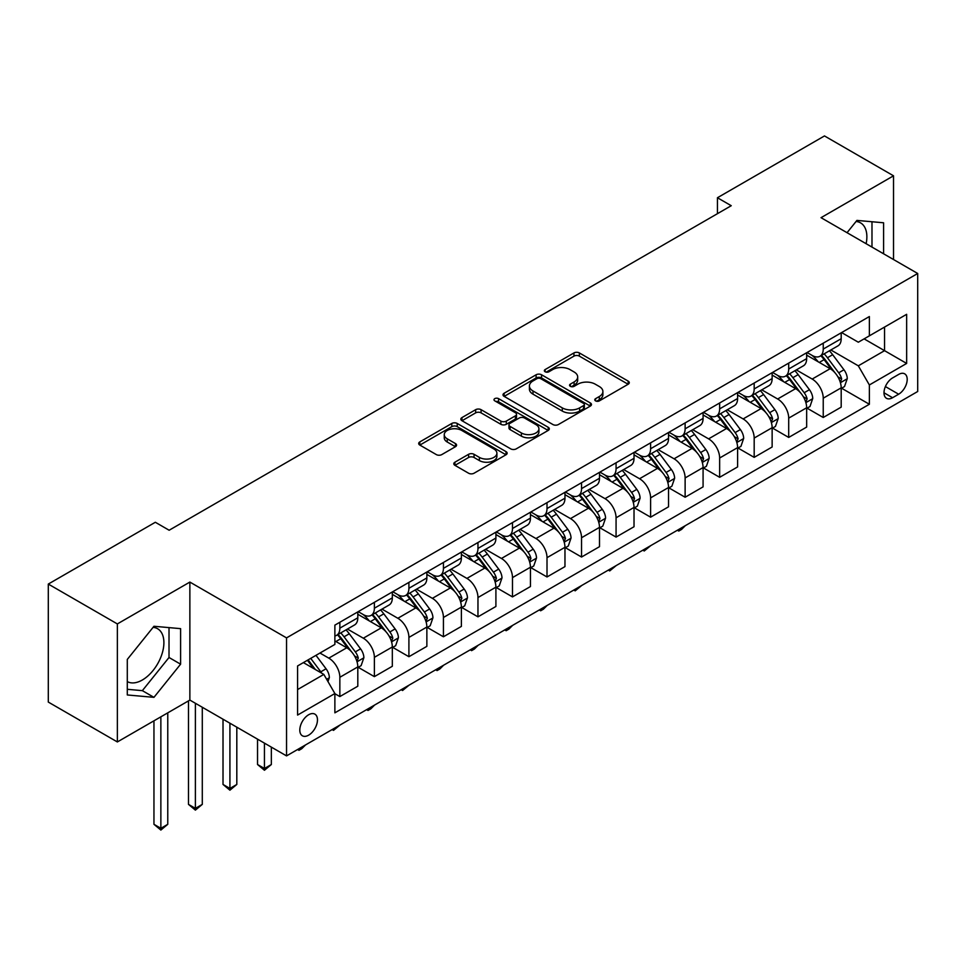 <?xml version="1.0" encoding="UTF-8"?>
<svg xmlns="http://www.w3.org/2000/svg" width="966" height="966" viewBox="0 0 966 966"><rect width="100%" height="100%" fill="white"/><g stroke="black" fill="none" stroke-linecap="round" stroke-linejoin="round"><path stroke-width="1.45" d="M595.563 400.878A2.681 1.546 0 0 0 599.367 400.878L628.166 384.239A3.84 2.21 0 0 0 629.289 382.681A3.84 2.21 0 0 0 628.166 381.111L579.371 352.94A3.84 2.21 0 0 0 573.949 352.94L545.138 369.567A2.681 1.546 0 0 0 544.353 370.666A2.681 1.546 0 0 0 545.138 371.765A2.681 1.546 0 0 0 548.93 371.765L552.661 369.604A12.268 7.088 0 0 1 570.012 369.604L574.082 371.958A12.268 7.088 0 0 1 577.68 376.969A12.268 7.088 0 0 1 574.082 381.968L570.351 384.13A2.681 1.546 0 0 0 569.566 385.217A2.681 1.546 0 0 0 570.351 386.315A2.681 1.546 0 0 0 574.154 386.315L577.873 384.166A12.268 7.088 0 0 1 595.225 384.166L599.294 386.509A12.268 7.088 0 0 1 602.893 391.52A12.268 7.088 0 0 1 599.294 396.531L595.563 398.68A2.681 1.546 0 0 0 594.778 399.779A2.681 1.546 0 0 0 595.563 400.878L595.563 398.68M127.295 681.598A30.465 17.593 120 0 0 142.352 679.992A30.465 17.593 120 0 0 162.252 653.137A30.465 17.593 120 0 0 157.591 628.721A30.465 17.593 120 0 0 153.087 627.345M308.637 735.162A12.498 7.221 120 0 0 316.8 724.15A12.498 7.221 120 0 0 314.892 714.14A12.498 7.221 120 0 0 308.637 714.755A12.498 7.221 120 0 0 300.474 725.768A12.498 7.221 120 0 0 302.382 735.79A12.498 7.221 120 0 0 308.637 735.162M856.069 221.48A30.465 17.593 -60 0 1 860.561 222.868A30.465 17.593 -60 0 1 866.128 243.722M454.926 462.195A3.84 2.21 0 0 0 453.803 463.765A3.84 2.21 0 0 0 454.926 465.322L468.607 473.231A3.84 2.21 0 0 0 474.04 473.231L506.027 454.757A3.84 2.21 0 0 0 507.15 453.199A3.84 2.21 0 0 0 506.027 451.629L457.22 423.458A3.84 2.21 0 0 0 451.798 423.458L419.812 441.921A3.84 2.21 0 0 0 418.689 443.491A3.84 2.21 0 0 0 419.812 445.06L436.342 454.6A3.84 2.21 0 0 0 441.776 454.6L455.457 446.703A3.84 2.21 0 0 0 456.58 445.133A3.84 2.21 0 0 0 455.457 443.575L447.258 438.83A10.252 5.917 0 0 1 444.251 434.652A10.252 5.917 0 0 1 450.591 429.182A10.252 5.917 0 0 1 461.772 430.462L493.892 449.009A10.252 5.917 0 0 1 496.898 453.199A10.252 5.917 0 0 1 490.571 458.669A10.252 5.917 0 0 1 479.39 457.389L474.04 454.298A3.84 2.21 0 0 0 468.607 454.298L454.926 462.195L454.926 465.322M189.867 582.075L117.357 623.927L48.3 584.068L48.3 702.077L117.357 741.948L189.867 700.084L286.54 755.895L286.54 637.886L189.867 582.075L189.867 700.084M893.526 259.54L893.526 175.812L821.028 217.676L917.7 273.487L286.54 637.886M893.526 175.812L824.481 135.94L717.436 197.74L717.436 213.691M48.3 584.068L155.333 522.268L169.147 530.237L731.25 205.71L717.436 197.74M552.938 424.545A3.84 2.21 0 0 0 558.36 424.545L590.347 406.082A3.84 2.21 0 0 0 591.47 404.512A3.84 2.21 0 0 0 590.347 402.955L541.552 374.772A3.84 2.21 0 0 0 536.118 374.772L504.131 393.247A3.84 2.21 0 0 0 503.008 394.804A3.84 2.21 0 0 0 504.131 396.374L552.938 424.545M495.848 401.458A2.681 1.546 0 0 1 498.577 401.832L498.577 398.644L548.193 427.286A3.84 2.21 0 0 1 549.316 428.856A3.84 2.21 0 0 1 548.193 430.425L516.194 448.888A3.84 2.21 0 0 1 510.772 448.888L461.965 420.717L461.965 417.59A3.84 2.21 0 0 0 460.842 419.147A3.84 2.21 0 0 0 461.965 420.717M461.965 417.59L475.658 409.681A3.84 2.21 0 0 1 481.08 409.681L500.871 421.104A3.84 2.21 0 0 0 506.305 421.104L515.385 415.863A3.84 2.21 0 0 0 516.508 414.293A3.84 2.21 0 0 0 515.385 412.736L494.773 400.842A2.681 1.546 0 0 1 493.988 399.743A2.681 1.546 0 0 1 495.643 398.306A2.681 1.546 0 0 1 498.577 398.644M898.646 374.434L892.56 377.947A12.111 6.991 120 0 0 884.651 388.622A12.111 6.991 120 0 0 886.51 398.318A12.111 6.991 120 0 0 892.56 397.726L898.646 394.213A12.111 6.991 120 0 0 906.555 383.538A12.111 6.991 120 0 0 904.695 373.842A12.111 6.991 120 0 0 898.646 374.434M286.54 755.895L917.7 391.496L917.7 273.487M841.603 332.57L858.315 342.218L869.364 335.842L869.364 316.546L334.876 625.135L334.876 644.431L297.588 665.948L297.588 715.069L334.876 693.54L334.876 712.836L869.364 404.259L869.364 384.963L858.315 365.824L830.845 349.97M869.364 335.842L906.651 314.312L906.651 363.433L869.364 384.963M117.357 623.927L117.357 741.948M864.111 338.873L884.554 350.67L884.554 327.076L906.651 314.312M858.315 365.824L884.554 350.67L906.651 363.433M297.588 689.555L323.827 674.413L303.384 662.604M334.876 693.709L339.851 696.571L339.851 677.275A15.625 9.02 -120 0 0 328.802 658.136L319.963 653.04M339.851 696.571L357.806 686.21L357.806 666.914A15.625 9.02 -120 0 0 346.758 647.775L334.876 640.917M358.217 667.313L374.373 676.635L374.373 657.339A15.625 9.02 -120 0 0 363.325 638.212L347.458 629.047M374.373 676.635L392.329 666.274L392.329 646.978A15.625 9.02 -120 0 0 381.28 627.84L357.806 614.279M392.739 647.377L408.908 656.711L408.908 637.415A15.625 9.02 -120 0 0 397.859 618.276L381.993 609.111M408.908 656.711L426.863 646.339L426.863 627.043A15.625 9.02 -120 0 0 415.815 607.904L392.329 594.356M427.274 627.441L443.43 636.775L443.43 617.479A15.625 9.02 -120 0 0 432.382 598.34L416.515 589.175M443.43 636.775L461.386 626.403L461.386 607.107A15.625 9.02 -120 0 0 450.337 587.968L426.863 574.42M461.796 607.505L477.965 616.839L477.965 597.543A15.625 9.02 -120 0 0 466.916 578.405L451.05 569.24M477.965 616.839L495.908 606.467L495.908 587.171A15.625 9.02 -120 0 0 484.86 568.032L461.386 554.484M496.331 587.57L512.487 596.903L512.487 577.608A15.625 9.02 -120 0 0 501.439 558.469L485.572 549.316M512.487 596.903L530.443 586.543L530.443 567.235A15.625 9.02 -120 0 0 519.394 548.108L495.908 534.548M530.853 567.646L547.01 576.968L547.01 557.672A15.625 9.02 -120 0 0 535.961 538.533L520.106 529.38M547.01 576.968L564.965 566.607L564.965 547.311A15.625 9.02 -120 0 0 553.916 528.173L530.443 514.612M565.388 547.71L581.544 557.032L581.544 537.736A15.625 9.02 -120 0 0 570.495 518.597L554.629 509.444M581.544 557.032L599.5 546.671L599.5 527.376A15.625 9.02 -120 0 0 588.451 508.237L564.965 494.677M599.91 527.774L616.067 537.096L616.067 517.8A15.625 9.02 -120 0 0 605.018 498.661L589.151 489.508M616.067 537.096L634.022 526.736L634.022 507.44A15.625 9.02 -120 0 0 622.973 488.301L599.5 474.741M634.433 507.838L650.601 517.172L650.601 497.864A15.625 9.02 -120 0 0 639.552 478.738L623.686 469.573M650.601 517.172L668.544 506.8L668.544 487.504A15.625 9.02 -120 0 0 657.496 468.365L634.022 454.817M668.967 487.902L685.123 497.236L685.123 477.941A15.625 9.02 -120 0 0 674.075 458.802L658.208 449.637M685.123 497.236L703.079 486.864L703.079 467.568A15.625 9.02 -120 0 0 692.03 448.429L668.544 434.881M703.49 467.967L719.646 477.301L719.646 458.005A15.625 9.02 -120 0 0 708.597 438.866L692.743 429.701M719.646 477.301L737.601 466.928L737.601 447.632A15.625 9.02 -120 0 0 726.553 428.493L703.079 414.945M738.024 448.031L754.18 457.365L754.18 438.069A15.625 9.02 -120 0 0 743.132 418.93L727.265 409.765M754.18 457.365L772.136 446.992L772.136 427.697A15.625 9.02 -120 0 0 761.087 408.57L737.601 395.009M772.546 428.095L788.703 437.429L788.703 418.133A15.625 9.02 -120 0 0 777.654 398.994L761.788 389.841M788.703 437.429L806.658 427.069L806.658 407.773A15.625 9.02 -120 0 0 795.61 388.634L772.136 375.074M807.069 408.171L823.237 417.493L823.237 398.197A15.625 9.02 -120 0 0 812.189 379.058L796.322 369.906M823.237 417.493L841.193 407.133L841.193 387.837A15.625 9.02 -120 0 0 830.144 368.698L806.658 355.138M807.069 352.505L812.189 355.464A15.625 9.02 -120 0 0 820.001 356.237A15.625 9.02 -120 0 0 823.237 349.076L823.237 343.184M772.546 372.441L777.654 375.388A15.625 9.02 -120 0 0 785.467 376.172A15.625 9.02 -120 0 0 788.703 369.012L788.703 363.119M738.024 392.377L743.132 395.323A15.625 9.02 -120 0 0 750.944 396.096A15.625 9.02 -120 0 0 754.18 388.948L754.18 383.043M703.49 412.313L708.597 415.259A15.625 9.02 -120 0 0 716.41 416.032A15.625 9.02 -120 0 0 719.646 408.884L719.646 402.979M668.967 432.249L674.075 435.195A15.625 9.02 -120 0 0 681.887 435.968A15.625 9.02 -120 0 0 685.123 428.819L685.123 422.915M634.433 452.185L639.552 455.131A15.625 9.02 -120 0 0 647.365 455.904A15.625 9.02 -120 0 0 650.601 448.755L650.601 442.851M599.91 472.108L605.018 475.067A15.625 9.02 -120 0 0 612.83 475.84A15.625 9.02 -120 0 0 616.067 468.691L616.067 462.786M565.388 492.044L570.495 495.003A15.625 9.02 -120 0 0 578.308 495.775A15.625 9.02 -120 0 0 581.544 488.615L581.544 482.722M530.853 511.98L535.961 514.938A15.625 9.02 -120 0 0 543.773 515.711A15.625 9.02 -120 0 0 547.01 508.551L547.01 502.658M496.331 531.916L501.439 534.862A15.625 9.02 -120 0 0 509.251 535.647A15.625 9.02 -120 0 0 512.487 528.487L512.487 522.582M461.796 551.852L466.916 554.798A15.625 9.02 -120 0 0 474.729 555.571A15.625 9.02 -120 0 0 477.965 548.422L477.965 542.518M427.274 571.787L432.382 574.734A15.625 9.02 -120 0 0 440.194 575.507A15.625 9.02 -120 0 0 443.43 568.358L443.43 562.454M392.739 591.723L397.859 594.67A15.625 9.02 -120 0 0 405.672 595.442A15.625 9.02 -120 0 0 408.908 588.294L408.908 582.389M358.217 611.659L363.325 614.605A15.625 9.02 -120 0 0 371.137 615.378A15.625 9.02 -120 0 0 374.373 608.23L374.373 602.325M841.603 388.235L869.364 404.259M820.001 356.237L837.957 345.864A15.625 9.02 -120 0 0 841.193 338.716L841.193 332.811M785.467 376.172L803.422 365.8A15.625 9.02 -120 0 0 806.658 358.652L806.658 352.747M750.944 396.096L768.9 385.736A15.625 9.02 -120 0 0 772.136 378.587L772.136 372.683M716.41 416.032L734.365 405.672A15.625 9.02 -120 0 0 737.601 398.511L737.601 392.619M681.887 435.968L699.843 425.608A15.625 9.02 -120 0 0 703.079 418.447L703.079 412.554M647.365 455.904L665.308 445.543A15.625 9.02 -120 0 0 668.544 438.383L668.544 432.49M612.83 475.84L630.786 465.467A15.625 9.02 -120 0 0 634.022 458.319L634.022 452.414M578.308 495.775L596.264 485.403A15.625 9.02 -120 0 0 599.5 478.255L599.5 472.35M543.773 515.711L561.729 505.339A15.625 9.02 -120 0 0 564.965 498.19L564.965 492.286M509.251 535.647L527.207 525.275A15.625 9.02 -120 0 0 530.443 518.126L530.443 512.221M474.729 555.571L492.672 545.21A15.625 9.02 -120 0 0 495.908 538.062L495.908 532.157M440.194 575.507L458.15 565.146A15.625 9.02 -120 0 0 461.386 557.986L461.386 552.093M405.672 595.442L423.627 585.082A15.625 9.02 -120 0 0 426.863 577.922L426.863 572.029M371.137 615.378L389.093 605.018A15.625 9.02 -120 0 0 392.329 597.857L392.329 591.953M334.876 635.942A15.625 9.02 -120 0 0 336.615 635.314L354.57 624.942A15.625 9.02 -120 0 0 357.806 617.793L357.806 611.889M336.615 635.314A15.625 9.02 -120 0 0 339.851 628.154L339.851 622.261M323.827 674.413L334.876 693.54M883.588 253.792L883.588 222.784L856.927 220.405L847.049 232.697M127.295 694.965L153.956 697.343L180.606 664.185L180.606 628.649L153.956 626.27L127.295 659.428L127.295 694.965M871.984 247.091L871.984 221.757M127.295 689.301L142.352 690.654L169.014 657.496L169.014 627.61M169.014 657.496L180.606 664.185M142.352 690.654L153.956 697.343M596.638 401.252L599.294 399.719A12.268 7.088 0 0 0 602.893 394.708L602.893 391.52M577.68 376.969L577.68 380.157A12.268 7.088 0 0 1 574.082 385.168L571.425 386.702M628.117 384.275L579.371 356.128A3.84 2.21 0 0 0 573.949 356.128L546.213 372.139M590.298 406.106L541.552 377.96A3.84 2.21 0 0 0 536.118 377.96L504.18 396.41M583.573 405.611A2.681 1.546 0 0 0 584.358 404.512A2.681 1.546 0 0 0 583.573 403.414L540.731 378.684A2.681 1.546 0 0 0 536.939 378.684L533.003 380.954A12.268 7.088 0 0 0 529.416 385.965A12.268 7.088 0 0 0 533.003 390.976L562.284 407.881A12.268 7.088 0 0 0 579.636 407.881L583.573 405.611L583.573 408.799A2.681 1.546 0 0 0 584.358 407.7L584.358 404.512M529.416 385.965L529.416 389.153A12.268 7.088 0 0 0 533.003 394.164L533.003 390.976M583.573 408.799L579.636 411.069A12.268 7.088 0 0 1 562.284 411.069L533.003 394.164M462.026 420.741L475.658 412.868L475.658 409.681M516.508 414.293L516.508 417.493A3.84 2.21 0 0 1 515.385 419.051L506.305 424.291A3.84 2.21 0 0 1 500.871 424.291L481.08 412.868A3.84 2.21 0 0 0 475.658 412.868M498.577 401.832L548.133 430.45M521.411 432.961A10.252 5.917 0 0 0 532.592 434.253A10.252 5.917 0 0 0 538.919 428.783A10.252 5.917 0 0 0 535.925 424.593L524.598 418.061A3.84 2.21 0 0 0 519.177 418.061L510.096 423.301A3.84 2.21 0 0 0 508.973 424.859A3.84 2.21 0 0 0 510.096 426.429L521.411 432.961L521.411 436.149A10.252 5.917 0 0 0 532.592 437.441A10.252 5.917 0 0 0 538.919 431.971L538.919 428.783M508.973 424.859L508.973 428.059A3.84 2.21 0 0 0 510.096 429.616L510.096 426.429M521.411 436.149L510.096 429.616M496.898 453.199L496.898 456.387A10.252 5.917 0 0 1 490.571 461.857A10.252 5.917 0 0 1 479.39 460.577L474.04 457.486A3.84 2.21 0 0 0 468.607 457.486L454.974 465.358M444.251 434.652L444.251 437.84A10.252 5.917 0 0 0 447.258 442.03L447.258 438.83M455.409 446.727L447.258 442.03M505.979 454.793L457.22 426.646A3.84 2.21 0 0 0 451.798 426.646L419.86 445.085M841.193 388.477L844.501 386.557L847.267 378.587A10.348 5.977 -120 0 0 843.958 369.773L832.668 354.703A29.886 17.255 -120 0 0 829.408 350.803M818.19 361.791A29.886 17.255 -120 0 0 812.068 355.391M840.239 382.125L841.676 379.022A10.348 5.977 -120 0 0 838.705 372.804L827.427 357.734A29.886 17.255 -120 0 0 824.167 353.822M821.378 355.428A24.802 14.321 60 0 1 825.459 360.064L835.01 372.816M820.846 355.742A29.886 17.255 60 0 1 824.107 359.642L831.617 369.664M685.305 525.673L681.537 529.453L678.772 531.046L677.383 530.249M678.772 529.44L678.772 531.046M806.658 408.401L809.979 406.493L812.732 398.511A10.348 5.977 -120 0 0 809.436 389.696L798.145 374.639A29.886 17.255 -120 0 0 794.885 370.727M783.655 381.727A29.886 17.255 -120 0 0 777.545 375.327M805.716 402.061L807.141 398.958A10.348 5.977 -120 0 0 804.183 392.727L792.893 377.67A29.886 17.255 -120 0 0 789.633 373.757M786.855 375.363A24.802 14.321 60 0 1 790.925 380L800.476 392.751M786.324 375.677A29.886 17.255 60 0 1 789.584 379.578L797.083 389.6M650.782 545.609L644.237 550.982L642.861 550.173M644.237 549.376L644.237 550.982M772.136 428.336L775.444 426.429L778.21 418.447A10.348 5.977 -120 0 0 774.901 409.632L763.623 394.575A29.886 17.255 -120 0 0 760.363 390.662M749.133 401.663A29.886 17.255 -120 0 0 743.011 395.263M771.194 421.997L772.619 418.894A10.348 5.977 -120 0 0 769.66 412.663L758.37 397.606A29.886 17.255 -120 0 0 755.11 393.693M752.333 395.299A24.802 14.321 60 0 1 756.402 399.936L765.953 412.675M751.79 395.613A29.886 17.255 60 0 1 755.05 399.513L762.56 409.536M616.248 565.545L609.715 570.918L608.326 570.109M609.715 569.312L609.715 570.918M737.601 448.272L740.922 446.364L743.675 438.383A10.348 5.977 -120 0 0 740.379 429.568L729.088 414.511A29.886 17.255 -120 0 0 725.828 410.598M714.611 421.599A29.886 17.255 -120 0 0 708.489 415.199M736.66 441.933L738.096 438.83A10.348 5.977 -120 0 0 735.126 432.599L723.848 417.529A29.886 17.255 -120 0 0 720.588 413.629M717.798 415.235A24.802 14.321 60 0 1 721.868 419.86L731.419 432.611M717.267 415.549A29.886 17.255 60 0 1 720.527 419.449L728.026 429.459M581.725 585.481L575.193 590.842L573.804 590.045M575.193 589.248L575.193 590.842M703.079 468.208L706.388 466.288L709.153 458.319A10.348 5.977 -120 0 0 705.844 449.504L694.566 434.434A29.886 17.255 -120 0 0 691.306 430.534M680.076 441.534A29.886 17.255 -120 0 0 673.966 435.135M702.137 461.869L703.562 458.765A10.348 5.977 -120 0 0 700.604 452.535L689.313 437.465A29.886 17.255 -120 0 0 686.053 433.565M683.276 435.171A24.802 14.321 60 0 1 687.345 439.796L696.897 452.547M682.745 435.473A29.886 17.255 60 0 1 686.005 439.385L693.503 449.395M547.191 605.404L543.423 609.184L540.658 610.778L539.282 609.981M540.658 609.184L540.658 610.778M668.544 488.144L671.865 486.224L674.63 478.255A10.348 5.977 -120 0 0 671.322 469.44L660.032 454.37A29.886 17.255 -120 0 0 656.771 450.47M645.554 461.47A29.886 17.255 -120 0 0 639.432 455.058M667.603 481.805L669.04 478.689A10.348 5.977 -120 0 0 666.069 472.471L654.791 457.401A29.886 17.255 -120 0 0 651.531 453.501M648.741 455.107A24.802 14.321 60 0 1 652.823 459.731L662.374 472.483M648.21 455.409A29.886 17.255 60 0 1 651.47 459.321L658.981 469.331M512.668 625.34L508.901 629.12L506.136 630.713L504.747 629.917M506.136 629.12L506.136 630.713M634.022 508.08L637.343 506.16L640.096 498.19A10.348 5.977 -120 0 0 636.799 489.376L625.509 474.306A29.886 17.255 -120 0 0 622.249 470.406M611.019 481.406A29.886 17.255 -120 0 0 604.909 474.994M633.08 501.74L634.505 498.625A10.348 5.977 -120 0 0 631.547 492.406L620.257 477.337A29.886 17.255 -120 0 0 616.996 473.437M614.219 475.043A24.802 14.321 60 0 1 618.288 479.667L627.84 492.418M613.688 475.344A29.886 17.255 60 0 1 616.948 479.257L624.447 489.267M478.146 645.276L474.366 649.055L471.601 650.649L470.225 649.852M471.601 649.055L471.601 650.649M599.5 528.016L602.808 526.096L605.573 518.126A10.348 5.977 -120 0 0 602.265 509.311L590.987 494.242A29.886 17.255 -120 0 0 587.726 490.342M576.497 501.33A29.886 17.255 -120 0 0 570.375 494.93M598.558 521.664L599.983 518.561A10.348 5.977 -120 0 0 597.024 512.342L585.734 497.273A29.886 17.255 -120 0 0 582.474 493.372M579.697 494.966A24.802 14.321 60 0 1 583.766 499.603L593.317 512.354M579.153 495.28A29.886 17.255 60 0 1 582.413 499.18L589.924 509.203M443.611 665.212L439.844 668.991L437.079 670.585L435.69 669.788M437.079 668.991L437.079 670.585M564.965 547.939L568.286 546.032L571.039 538.062A10.348 5.977 -120 0 0 567.742 529.247L556.452 514.178A29.886 17.255 -120 0 0 553.192 510.265M541.974 521.266A29.886 17.255 -120 0 0 535.852 514.866M564.023 541.6L565.46 538.497A10.348 5.977 -120 0 0 562.49 532.266L551.212 517.208A29.886 17.255 -120 0 0 547.939 513.296M545.162 514.902A24.802 14.321 60 0 1 549.231 519.539L558.783 532.29M544.631 515.216A29.886 17.255 60 0 1 547.891 519.116L555.39 529.139M409.089 685.148L402.556 690.521L401.168 689.724M402.556 688.915L402.556 690.521M530.443 567.875L533.751 565.967L536.516 557.986A10.348 5.977 -120 0 0 533.208 549.171L521.93 534.113A29.886 17.255 -120 0 0 518.67 530.201M507.44 541.202A29.886 17.255 -120 0 0 501.318 534.802M529.501 561.536L530.926 558.433A10.348 5.977 -120 0 0 527.967 552.202L516.677 537.144A29.886 17.255 -120 0 0 513.417 533.232M510.64 534.838A24.802 14.321 60 0 1 514.709 539.475L524.26 552.214M510.108 535.152A29.886 17.255 60 0 1 513.369 539.052L520.867 549.074M374.554 705.083L370.787 708.863L368.022 710.457L366.645 709.648M368.022 708.851L368.022 710.457M495.908 587.811L499.229 585.903L501.994 577.922A10.348 5.977 -120 0 0 498.685 569.107L487.395 554.049A29.886 17.255 -120 0 0 484.135 550.137M472.917 561.137A29.886 17.255 -120 0 0 466.795 554.738M494.966 581.472L496.403 578.368A10.348 5.977 -120 0 0 493.433 572.138L482.155 557.08A29.886 17.255 -120 0 0 478.895 553.168M476.105 554.774A24.802 14.321 60 0 1 480.187 559.399L489.738 572.15M475.574 555.088A29.886 17.255 60 0 1 478.834 558.988L486.345 568.998M340.032 725.019L333.499 730.381L332.111 729.584M333.499 728.787L333.499 730.381M461.386 607.747L464.706 605.839L467.459 597.857A10.348 5.977 -120 0 0 464.163 589.043L452.873 573.973A29.886 17.255 -120 0 0 449.613 570.073M438.383 581.073A29.886 17.255 -120 0 0 432.273 574.673M460.444 601.407L461.869 598.304A10.348 5.977 -120 0 0 458.91 592.073L447.62 577.004A29.886 17.255 -120 0 0 444.36 573.104M441.583 574.71A24.802 14.321 60 0 1 445.652 579.334L455.203 592.086M441.051 575.011A29.886 17.255 60 0 1 444.312 578.924L451.81 588.934M305.51 744.943L301.73 748.722L298.965 750.316L297.588 749.519M298.965 748.722L298.965 750.316M426.863 627.683L430.172 625.763L432.937 617.793A10.348 5.977 -120 0 0 429.629 608.978L418.35 593.909A29.886 17.255 -120 0 0 415.078 590.009M403.86 601.009A29.886 17.255 -120 0 0 397.738 594.609M425.909 621.343L427.346 618.24A10.348 5.977 -120 0 0 424.388 612.009L413.098 596.94A29.886 17.255 -120 0 0 409.838 593.039M407.06 594.645A24.802 14.321 60 0 1 411.13 599.27L420.681 612.021M406.517 594.947A29.886 17.255 60 0 1 409.777 598.86L417.288 608.87M264.442 743.144L264.442 768.501L271.349 764.517L271.349 747.129M271.349 764.517L264.442 770.252L257.536 764.517L257.536 739.159M257.536 764.517L264.442 768.501L264.442 770.252M392.329 647.618L395.649 645.699L398.403 637.729A10.348 5.977 -120 0 0 395.106 628.914L383.816 613.845A29.886 17.255 -120 0 0 380.556 609.944M369.326 620.945A29.886 17.255 -120 0 0 363.216 614.533M391.387 641.279L392.824 638.164A10.348 5.977 -120 0 0 389.853 631.945L378.563 616.876A29.886 17.255 -120 0 0 375.303 612.975M372.526 614.581A24.802 14.321 60 0 1 376.595 619.206L386.146 631.957M371.995 614.883A29.886 17.255 60 0 1 375.255 618.795L382.753 628.806M229.92 723.208L229.92 788.437L236.815 784.452L236.815 727.193M236.815 784.452L229.92 790.188L223.013 784.452L223.013 719.223M223.013 784.452L229.92 788.437L229.92 790.188M357.806 667.554L361.115 665.634L363.88 657.665A10.348 5.977 -120 0 0 360.572 648.85L349.294 633.781A29.886 17.255 -120 0 0 346.033 629.88M356.865 661.215L358.289 658.1A10.348 5.977 -120 0 0 355.331 651.881L344.041 636.811A29.886 17.255 -120 0 0 340.781 632.911M338.003 634.517A24.802 14.321 60 0 1 342.073 639.142L351.624 651.893M337.472 634.819A29.886 17.255 60 0 1 340.732 638.719L348.231 648.741M195.386 703.272L195.386 808.373L202.292 804.376L202.292 707.257M202.292 804.376L195.386 810.124L188.479 804.376L188.479 700.881M188.479 804.376L195.386 808.373L195.386 810.124M327.969 681.585L329.358 677.601A10.348 5.977 -120 0 0 326.049 668.786L315.979 655.334M321.738 673.205A10.348 5.977 -120 0 0 320.797 671.817L310.726 658.365M308.13 659.863L315.375 669.523M307.417 660.285L313.552 668.472M160.863 716.832L160.863 828.309L167.77 824.312L167.77 712.836M167.77 824.312L160.863 830.06L153.956 824.312L153.956 720.817M153.956 824.312L160.863 828.309L160.863 830.06M328.802 658.136L346.758 647.775M363.325 638.212L381.28 627.84M397.859 618.276L415.815 607.904M432.382 598.34L450.337 587.968M466.916 578.405L484.86 568.032M501.439 558.469L519.394 548.108M535.961 538.533L553.916 528.173M570.495 518.597L588.451 508.237M605.018 498.661L622.973 488.301M639.552 478.738L657.496 468.365M674.075 458.802L692.03 448.429M708.597 438.866L726.553 428.493M743.132 418.93L761.087 408.57M777.654 398.994L795.61 388.634M812.189 379.058L830.144 368.698M823.237 349.076L841.193 338.716M823.237 398.197L841.193 387.837M788.703 418.133L806.658 407.773M788.703 369.012L806.658 358.652M754.18 438.069L772.136 427.697M754.18 388.948L772.136 378.587M719.646 458.005L737.601 447.632M719.646 408.884L737.601 398.511M685.123 477.941L703.079 467.568M685.123 428.819L703.079 418.447M650.601 497.864L668.544 487.504M650.601 448.755L668.544 438.383M616.067 517.8L634.022 507.44M616.067 468.691L634.022 458.319M581.544 537.736L599.5 527.376M581.544 488.615L599.5 478.255M547.01 557.672L564.965 547.311M547.01 508.551L564.965 498.19M512.487 577.608L530.443 567.235M512.487 528.487L530.443 518.126M477.965 597.543L495.908 587.171M477.965 548.422L495.908 538.062M443.43 617.479L461.386 607.107M443.43 568.358L461.386 557.986M408.908 637.415L426.863 627.043M408.908 588.294L426.863 577.922M374.373 657.339L392.329 646.978M374.373 608.23L392.329 597.857M339.851 677.275L357.806 666.914M339.851 628.154L357.806 617.793M885.399 386.569L898.646 394.213M883.999 392.776L892.56 397.726M599.294 399.719L599.294 396.531M570.351 386.315L570.351 384.13M574.082 385.168L574.082 381.968M545.138 371.765L545.138 369.567M573.949 356.128L573.949 352.94M579.371 356.128L579.371 352.94M628.166 384.239L628.166 381.111M504.131 396.374L504.131 393.247M536.118 377.96L536.118 374.772M541.552 377.96L541.552 374.772M590.347 406.082L590.347 402.955M562.284 411.069L562.284 407.881M579.636 411.069L579.636 407.881M481.08 412.868L481.08 409.681M500.871 424.291L500.871 421.104M506.305 424.291L506.305 421.104M515.385 419.051L515.385 415.863M548.193 430.425L548.193 427.286M468.607 457.486L468.607 454.298M474.04 457.486L474.04 454.298M479.39 460.577L479.39 457.389M455.457 446.703L455.457 443.575M419.812 445.06L419.812 441.921M451.798 426.646L451.798 423.458M457.22 426.646L457.22 423.458M506.027 454.757L506.027 451.629M840.42 382.693L847.194 378.781M827.427 357.734L832.668 354.703M819.289 362.431L824.107 359.642M838.705 372.804L843.958 369.773M837.896 376.837L841.676 379.022M805.885 402.629L812.672 398.716M792.893 377.67L798.145 374.639M784.754 382.367L789.584 379.578M804.183 392.727L809.436 389.696M803.362 396.772L807.141 398.958M771.363 422.565L778.137 418.652M758.37 397.606L763.623 394.575M750.232 402.303L755.05 399.513M769.66 412.663L774.901 409.632M768.839 416.708L772.619 418.894M736.829 442.5L743.615 438.588M723.848 417.529L729.088 414.511M715.709 422.239L720.527 419.449M735.126 432.599L740.379 429.568M734.305 436.644L738.096 438.83M702.306 462.436L709.08 458.524M689.313 437.465L694.566 434.434M681.175 442.162L686.005 439.385M700.604 452.535L705.844 449.504M699.782 456.58L703.562 458.765M667.772 482.372L674.558 478.46M654.791 457.401L660.032 454.37M646.652 462.098L651.47 459.321M666.069 472.471L671.322 469.44M665.26 476.516L669.04 478.689M633.249 502.308L640.035 498.384M620.257 477.337L625.509 474.306M612.118 482.034L616.948 479.257M631.547 492.406L636.799 489.376M630.726 496.439L634.505 498.625M598.727 522.232L605.501 518.319M585.734 497.273L590.987 494.242M577.596 501.97L582.413 499.18M597.024 512.342L602.265 509.311M596.203 516.375L599.983 518.561M564.192 542.168L570.978 538.255M551.212 517.208L556.452 514.178M543.073 521.906L547.891 519.116M562.49 532.266L567.742 529.247M561.669 536.311L565.46 538.497M529.67 562.103L536.444 558.191M516.677 537.144L521.93 534.113M508.539 541.841L513.369 539.052M527.967 552.202L533.208 549.171M527.146 556.247L530.926 558.433M495.135 582.039L501.922 578.127M482.155 557.08L487.395 554.049M474.016 561.777L478.834 558.988M493.433 572.138L498.685 569.107M492.612 576.183L496.403 578.368M460.613 601.975L467.399 598.063M447.62 577.004L452.873 573.973M439.482 581.701L444.312 578.924M458.91 592.073L464.163 589.043M458.089 596.119L461.869 598.304M426.091 621.911L432.865 617.999M413.098 596.94L418.35 593.909M404.959 601.637L409.777 598.86M424.388 612.009L429.629 608.978M423.567 616.054L427.346 618.24M391.556 641.847L398.342 637.922M378.563 616.876L383.816 613.845M370.425 621.573L375.255 618.795M389.853 631.945L395.106 628.914M389.032 635.99L392.824 638.164M357.034 661.782L363.808 657.858M344.041 636.811L349.294 633.781M335.902 641.509L340.732 638.719M355.331 651.881L360.572 648.85M354.51 655.914L358.289 658.1M326.665 679.315L329.285 677.794M320.797 671.817L326.049 668.786"/></g></svg>

